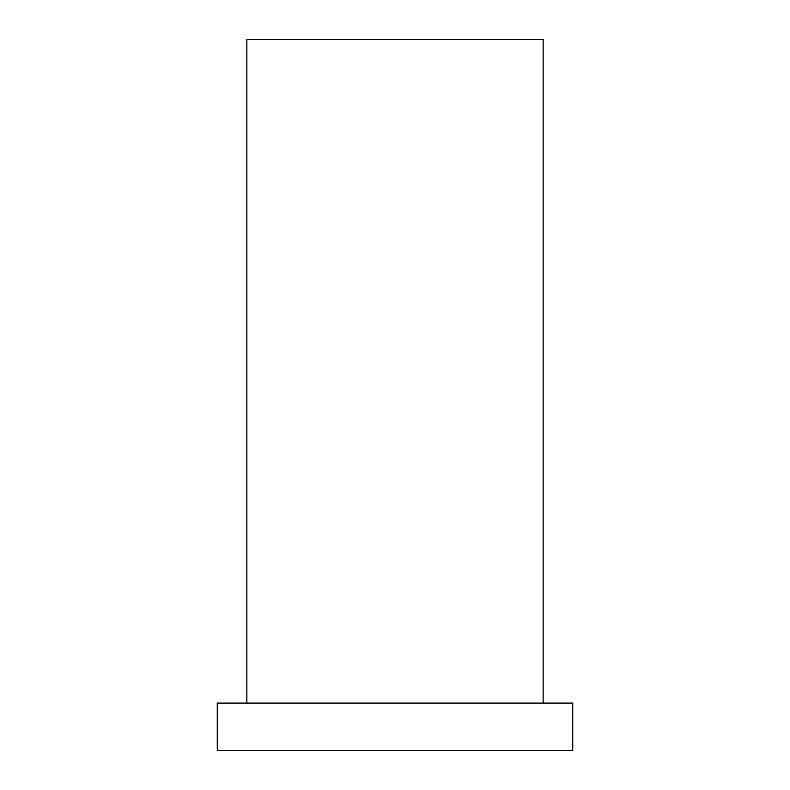<?xml version="1.0" encoding="UTF-8"?>
<svg xmlns="http://www.w3.org/2000/svg" width="790" height="790" viewBox="0 0 790 790"><rect width="100%" height="100%" fill="white"/><g stroke="black" fill="none" stroke-linecap="round" stroke-linejoin="round"><path stroke-width="0.59" stroke-dasharray="3.95 2.96" d="M543.125 39.5L246.875 39.5M572.75 750.5L217.25 750.5M572.75 703.1L217.25 703.1M246.875 703.1L543.125 703.1L246.875 703.1"/><path stroke-width="1.19" d="M246.875 703.1L246.875 39.5L543.125 39.5L543.125 703.1M217.25 750.5L572.75 750.5L572.75 703.1L217.25 703.1L217.25 750.5"/></g></svg>
